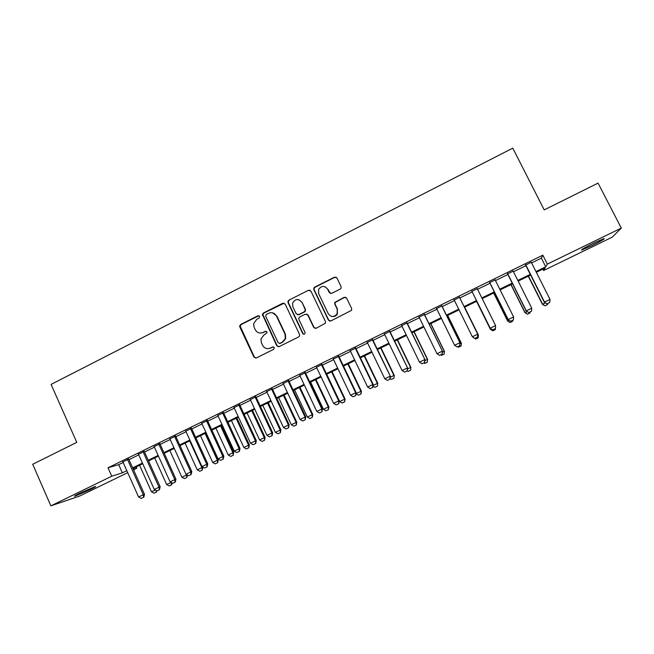 <?xml version="1.0" encoding="UTF-8"?>
<svg xmlns="http://www.w3.org/2000/svg" width="654" height="654" viewBox="0 0 654 654"><rect width="100%" height="100%" fill="white"/><g stroke="black" fill="none" stroke-linecap="round" stroke-linejoin="round"><path stroke-width="0.98" d="M259.63 316.364L257.938 315.768L240.664 324.482L239.65 326.011L239.822 326.967L253.899 357.084L256.319 357.951L273.707 349.318L274.304 347.568L272.604 346.963L270.347 348.083C267.012 349.334 264.42 348.41 262.581 345.312L261.396 342.794L260.938 339.017L264.11 334.815L267.045 332.796L266.955 331.938L265.254 331.341L263.006 332.469C259.687 333.728 257.104 332.812 255.264 329.722L254.087 327.213L253.58 323.746L256.793 319.242L259.033 318.114L259.63 316.364M258.919 315.71L241.154 324.539L240.149 326.068L254.373 357.076L255.796 358.114M273.413 346.857L270.347 348.083M266.162 331.259L263.006 332.469M591.559 245.765L581.692 250.09C580.335 250.122 584.463 247.735 594.077 242.936L603.994 238.587C605.261 238.62 601.116 241.007 591.559 245.765M89.851 489.781L74.957 496.198C73.526 496.517 75.308 495.438 80.311 492.969L95.231 486.535C96.653 486.233 94.855 487.312 89.851 489.781M340.194 289.093L341.053 288.218L341.061 286.55L336.949 278.007L334.456 277.173L314.705 287.131L313.781 288.169L313.846 289.657L328.39 320.084L330.875 320.942L351.566 310.331L351.639 308.533L346.653 298.167L344.143 297.308L334.783 302.426L334.774 304.094L337.227 309.228L337.129 313.83C334.088 317.394 331.12 317.345 328.243 313.699L318.661 293.662L318.531 289.575C321.433 285.528 324.458 285.397 327.613 289.166L329.207 292.502L331.701 293.352L340.194 289.093M127.726 472.67L79.665 496.043L50.881 505.861L32.7 464.275L76.771 442.357L51.086 384.405L512.777 148.139L544.21 209.901L598.058 183.12L621.3 228.091L612.201 237.173L543.621 270.511L545.068 268.026L536.321 272.277M50.881 505.861L111.752 476.218L122.355 472.85L126.835 470.667M531.596 262.916L541.381 258.134L542.828 255.158L108 467.798L111.752 476.218M542.828 255.158L547.357 264.102L621.3 228.091M285.169 304.11L282.724 303.268L263.366 313.029L262.368 314.378L276.74 345.737L279.176 346.604L298.665 336.933L299.573 335.935L299.524 334.415L285.169 304.11M288.904 300.145L308.459 290.286L310.928 291.128L325.455 321.539L325.439 323.215L316.144 328.259L313.667 327.392L307.797 315.056L305.328 314.198L299.769 316.977L298.837 318.032L298.911 319.495L305.001 332.33L305.026 333.417C304.265 334.447 303.481 334.464 302.671 333.483L288.054 302.655L287.948 301.322L288.904 300.145L308.459 290.286M128.707 459.043L122.903 461.887M144.264 451.44L138.476 454.268M159.919 443.788L154.156 446.608M175.673 436.095L169.934 438.899M191.524 428.345L185.801 431.141M207.482 420.547L201.784 423.334M223.537 412.699L217.856 415.478M239.691 404.801L234.034 407.565M255.951 396.855L250.319 399.61M272.317 388.86L266.709 391.599M288.79 380.808L283.207 383.538M305.369 372.706L299.802 375.421M322.054 364.548L316.511 367.254M338.846 356.34L333.327 359.038M355.743 348.083L350.258 350.765M372.764 339.769L367.295 342.434M389.882 331.398L384.446 334.055M407.123 322.97L401.711 325.618M424.471 314.492L419.091 317.125M441.941 305.958L436.586 308.574M459.525 297.366L454.195 299.965M477.265 288.692L471.902 291.316M495.152 279.953L489.683 282.618M513.153 271.148L507.586 273.871M108 467.798L118.693 464.659L123.165 462.476M128.969 459.639L138.746 454.865M144.534 452.037L154.426 447.205M160.189 444.385L170.203 439.496M175.942 436.684L186.079 431.738M191.802 428.942L202.053 423.931M207.751 421.143L218.134 416.075M223.815 413.295L234.312 408.17M239.969 405.406L250.596 400.207M256.237 397.46L266.987 392.204M272.604 389.457L283.484 384.143M289.076 381.413L300.088 376.025M305.655 373.311L316.798 367.867M322.34 365.161L333.622 359.643M339.132 356.953L350.552 351.378M356.038 348.688L367.589 343.048M373.058 340.382L384.748 334.668M390.185 332.011L402.014 326.232M407.417 323.591L419.394 317.738M424.773 315.105L436.888 309.187M442.243 306.571L454.505 300.587M459.827 297.979L472.204 291.929M477.575 289.313L489.993 283.239M495.462 280.574L507.896 274.492M513.472 271.77L525.922 265.688M531.285 262.287L525.612 265.066M542.894 269.08L543.621 270.511M136.269 466.874L136.874 468.223L133.547 469.85M133.326 469.359L136.874 468.223M530.639 275.048L518.156 281.114M512.572 283.828L500.114 289.894M494.637 292.559L482.194 298.608M476.815 301.224L464.414 307.257M459.075 309.857L446.796 315.825M441.425 318.441L429.294 324.343M423.898 326.967L411.906 332.796M406.486 335.437L394.632 341.2M389.187 343.849L377.472 349.547M372.003 352.212L360.428 357.844M354.926 360.517L343.489 366.077M337.963 368.766L326.665 374.26M321.114 376.966L309.947 382.394M304.372 385.108L293.335 390.479M287.735 393.201L276.83 398.507M271.214 401.237L260.439 406.477M254.79 409.224L244.146 414.407M238.473 417.162L227.952 422.28M222.262 425.051L211.863 430.103M206.157 432.883L195.881 437.878M190.15 440.665L179.997 445.603M174.242 448.407L164.211 453.287M158.44 456.091L148.532 460.915M142.736 463.735L132.942 468.493M535.969 271.582L545.771 266.816L547.357 264.102M132.648 467.839L142.433 463.073M148.229 460.252L158.137 455.429M163.917 452.625L173.939 447.745M179.695 444.941L189.848 440.003M195.579 437.215L205.847 432.22M211.561 429.441L221.959 424.381M227.649 421.609L238.162 416.492M243.836 413.737L254.48 408.554M260.12 405.807L270.895 400.567M276.519 397.828L287.425 392.523M293.017 389.8L304.053 384.429M309.628 381.723L320.795 376.287M326.346 373.589L337.644 368.088M343.17 365.398L354.599 359.839M360.101 357.158L371.676 351.533M377.145 348.868L388.86 343.17M394.305 340.521L406.15 334.75M411.57 332.118L423.563 326.281M428.959 323.656L441.09 317.754M446.453 315.138L458.74 309.162M464.07 306.571L476.472 300.538M481.851 297.922L494.293 291.864M499.77 289.199L512.229 283.141M517.813 280.419L530.288 274.353M118.693 464.659L122.355 472.85M541.381 258.134L545.771 266.816M260.178 333.066L263.456 332.51M267.887 348.68L270.781 348.1M284.163 303.186L263.815 313.111L262.818 314.46L277.165 345.753L278.53 346.784M266.268 314.468L265.671 316.217L278.171 342.745L279.871 343.35L282.266 342.165L285.275 338.649L284.997 334.145L276.421 315.996C274.566 312.898 271.974 311.991 268.639 313.274L266.268 314.468M279.462 343.473L279.871 343.35M272.481 312.8L276.846 316.07L285.406 334.186L285.684 338.682L282.675 342.189L280.296 343.366M310.061 290.262L308.827 290.409M306.71 314.092L308.165 315.13L314.026 327.45L315.244 328.447M289.313 300.251L288.349 301.429L288.455 302.761L303.047 333.524L303.889 334.219M301.715 302.287C298.379 298.428 295.338 298.682 292.591 303.064L292.853 306.742L296.188 313.765L298.649 314.623L304.208 311.835L305.124 310.813L305.066 309.317L302.099 302.393L298.821 299.728M297.676 314.811L298.649 314.623M302.099 302.393L305.434 309.407L305.5 310.895L304.576 311.925L299.033 314.697M325.169 286.787L327.94 289.297L330.393 293.491M331.742 316.43C334.202 316.912 336.107 316.078 337.439 313.912L337.227 309.228M345.786 297.3L344.445 297.423L335.101 302.524L335.085 304.192L337.546 309.317M336.254 277.239L334.774 277.321L315.065 287.269L314.141 288.3L314.198 289.787L328.717 320.149L329.853 321.13M154.238 493.124L156.502 492.037L154.238 493.124M139.588 465.264L151.515 491.833L155.309 490.01M151.515 491.833L154.05 493.198M156.502 492.037L156.788 490.811M156.143 490.459L156.322 492.11M141.256 498.413L143.798 497.204L141.256 498.413L138.607 496.999L122.772 461.601M127.44 459.321L143.308 494.743L144.493 494.269L143.798 497.204M128.576 458.756L144.493 494.269M138.607 496.999L143.308 494.743L143.602 497.285M169.378 485.865L171.659 484.769L169.378 485.865M154.663 457.931L166.672 484.557L171.095 482.431M166.672 484.557L169.206 485.93M171.659 484.769L172.067 482.963M171.25 482.521L171.487 484.843M169.827 450.549L181.918 477.24L186.513 475.033L186.227 474.395M186.742 477.526L184.444 478.622L186.913 477.461L186.513 475.033L187.019 474.837M181.918 477.24L184.444 478.622M186.913 477.461L187.428 475.057M185.09 443.126L197.263 469.874L201.882 467.659L189.685 440.894M202.094 470.169L199.789 471.272L202.258 470.103L201.882 467.659L202.715 466.997M197.263 469.874L199.789 471.272M202.258 470.103L202.846 467.283M200.443 435.662L212.697 462.468L217.349 460.236L205.07 433.414M217.537 462.762L215.215 463.874L217.692 462.697L217.349 460.236L218.264 459.885L205.945 432.989M212.697 462.468L215.215 463.874M217.692 462.697L218.264 459.885M156.935 490.892L159.486 489.683L156.935 490.892L154.295 489.47L138.354 453.982M143.046 451.693L159.02 487.197L160.165 486.748L159.486 489.683M144.133 451.154L160.165 486.748M154.295 489.47L159.02 487.197L159.298 489.756M172.721 483.322L175.28 482.112L172.721 483.322L170.089 481.884L154.025 446.322M158.75 444.017L174.839 479.603L175.926 479.178L175.28 482.112M159.789 443.502L175.926 479.178M170.089 481.884L174.839 479.603L175.092 482.178M188.597 475.703L191.164 474.485L188.597 475.703L185.973 474.256L169.803 438.613M174.553 436.292L190.764 471.959L191.794 471.559L191.164 474.485M175.542 435.801L191.794 471.559M185.973 474.256L190.764 471.959L190.993 474.559M204.579 468.035L207.155 466.817L204.579 468.035L201.963 466.58L185.671 430.855M190.453 428.517L206.778 464.266L207.759 463.89L207.155 466.817M191.393 428.051L207.759 463.89M201.963 466.58L206.778 464.266L206.991 466.882M215.885 428.149L228.23 455.012L232.914 452.764L220.545 425.885M233.077 455.307L230.739 456.427L233.225 455.258L232.914 452.764L233.772 452.437L221.371 425.484M228.23 455.012L230.739 456.427M233.225 455.258L233.772 452.437M220.668 460.326L223.243 459.1L220.668 460.326L218.052 458.855L201.645 423.04M206.46 420.694L222.9 456.525L223.832 456.173L223.243 459.1M207.351 420.26L223.832 456.173M218.052 458.855L222.9 456.525L223.088 459.165M231.434 420.587L243.86 447.508L248.569 445.251L236.11 418.307M248.716 447.81L246.362 448.938L248.847 447.761L248.569 445.251L249.387 444.949L236.887 417.931M243.86 447.508L246.362 448.938M248.847 447.761L249.387 444.949M236.854 452.56L239.438 451.334L236.854 452.56L234.246 451.08L217.725 415.184M222.564 412.821L239.127 448.734L240.002 448.415L239.438 451.334M223.406 412.412L240.002 448.415M234.246 451.08L239.127 448.734L239.29 451.391M247.073 412.976L259.581 439.962L264.322 437.69L251.782 410.687M264.445 440.273L262.082 441.409L264.576 440.224L264.322 437.69L265.083 437.412L252.509 410.336M259.581 439.962L262.082 441.409M264.576 440.224L265.083 437.412M253.147 444.745L255.73 443.518L253.147 444.745L250.547 443.257L233.903 407.279M238.775 404.891L255.452 440.894L256.278 440.6L255.73 443.518M239.56 404.515L256.278 440.6M250.547 443.257L255.452 440.894L255.6 443.567M262.802 405.325L275.408 432.368L280.174 430.087L267.543 403.019M280.272 432.686L277.893 433.823L280.394 432.637L280.174 430.087L280.885 429.833L268.222 402.692M275.408 432.368L277.893 433.823M280.394 432.637L280.885 429.833M269.538 436.88L272.138 435.654L269.538 436.88L266.946 435.376L250.188 399.316M255.093 396.921L271.892 433.005L272.661 432.735L272.138 435.654M255.82 396.561L272.661 432.735M266.946 435.376L271.892 433.005L272.007 435.703M278.637 397.624L291.324 424.732L296.123 422.427L283.403 395.302M296.205 425.043L293.809 426.195L296.311 425.01L296.123 422.427L296.785 422.198L284.032 395M291.324 424.732L293.809 426.195M296.311 425.01L296.785 422.198M286.043 428.967L288.643 427.732L286.043 428.967L283.452 427.454L266.57 391.305M271.508 388.893L288.43 425.059L289.15 424.814L288.643 427.732M272.187 388.566L289.15 424.814M283.452 427.454L288.43 425.059L288.528 427.781M294.57 389.874L307.347 417.039L312.171 414.726L299.368 387.544M312.228 417.366L309.816 418.519L312.334 417.326L312.171 414.726L312.784 414.522L299.941 387.266M307.347 417.039L309.816 418.519M312.334 417.326L312.784 414.522M302.647 421.004L305.263 419.77L302.647 421.004L300.072 419.476L283.068 383.244M288.038 380.816L305.075 417.072L305.737 416.851L305.263 419.77M288.651 380.514L305.737 416.851M300.072 419.476L305.075 417.072L305.148 419.803M310.601 382.075L323.46 409.306L328.316 406.976L315.424 379.729M328.357 409.633L325.929 410.794L328.447 409.6L328.316 406.976L328.88 406.796L315.947 379.475M323.46 409.306L325.929 410.794M328.447 409.6L328.88 406.796M319.365 412.985L321.981 411.75L319.365 412.985L316.798 411.44L299.663 375.134M304.666 372.69L321.833 409.02L322.438 408.832L321.981 411.75M305.23 372.412L322.438 408.832M316.798 411.44L321.833 409.02L321.882 411.783M326.73 374.235L339.688 401.523L344.568 399.177L331.586 371.873M344.584 401.85L342.148 403.019L344.666 401.826L344.568 399.177L345.075 399.022L332.052 371.644M339.688 401.523L342.148 403.019M344.666 401.826L345.075 399.022M336.189 404.916L338.813 403.673L336.189 404.916L333.63 403.363L316.373 366.968M321.408 364.507L338.698 400.927L339.246 400.763L338.813 403.673M321.915 364.253L339.246 400.763M333.63 403.363L338.698 400.927L338.723 403.706M356.021 393.683L360.926 391.329L347.846 363.959M360.918 394.019L358.457 395.196L360.992 394.002L360.926 391.329L361.376 391.198L348.263 363.755M356.013 393.692L358.457 395.196M360.992 394.002L361.376 391.198M353.127 396.798L355.751 395.547L353.127 396.798L350.569 395.229L333.188 358.744M338.257 356.267L355.678 392.776L356.168 392.637L355.751 395.547M338.707 356.046L356.168 392.637M350.569 395.229L355.678 392.776L355.67 395.572M373.058 385.5L377.383 383.424L364.213 355.997M377.35 386.138L374.881 387.323L377.415 386.122L377.783 383.326L364.572 355.825M372.968 386.138L374.881 387.323M377.415 386.122L377.783 383.326M370.172 388.623L372.805 387.372L370.172 388.623L367.622 387.037L350.119 350.47M355.22 347.977L372.764 384.568L373.197 384.462L372.805 387.372M355.604 347.789L373.197 384.462M367.622 387.037L372.764 384.568L372.739 387.389M390.209 377.276L393.945 375.478L380.685 347.985M393.888 378.216L391.403 379.402L393.945 378.2L394.288 375.404L380.988 347.838M390.046 378.552L391.403 379.402M393.945 378.2L394.288 375.404M387.332 380.391L389.972 379.14L387.332 380.391L384.789 378.797L367.156 342.14M372.289 339.63L390.332 376.23L389.972 379.14M372.617 339.475L390.332 376.23M384.789 378.797L389.964 376.312L389.915 379.148M407.467 368.987L410.614 367.483L397.256 339.925M410.532 370.238L408.031 371.431L410.581 370.221L410.9 367.434L397.501 339.802M407.172 370.892L408.031 371.431M410.581 370.221L410.9 367.434M404.597 372.11L407.254 370.851L404.597 372.11L402.071 370.499L384.307 333.761M389.473 331.235L407.589 367.949L407.254 370.851M389.743 331.104L407.589 367.949M402.071 370.499L407.279 367.998L407.197 370.859M424.847 360.648L427.381 359.43L413.933 331.815M427.283 362.202L424.765 363.411L427.315 362.202L427.618 359.414L414.129 331.717M423.906 362.864L424.765 363.411M427.315 362.202L427.618 359.414M421.985 363.771L424.642 362.512L421.985 363.771L419.467 362.144L401.572 325.316M406.772 322.774L424.953 359.61L424.642 362.512M406.976 322.675L424.953 359.61M419.467 362.144L424.708 359.626L424.601 362.512M442.341 352.253L444.262 351.329L430.716 323.648M444.434 351.337L444.164 354.125L441.597 355.335L444.164 354.125L444.434 351.337L430.855 323.583M441.597 355.335L440.755 354.787M439.488 355.375L442.153 354.108L439.488 355.375L436.978 353.74L418.944 316.822M424.184 314.263L442.439 351.214L442.153 354.108M424.332 314.198L442.439 351.214M436.978 353.74L442.251 351.206L442.12 354.108M459.95 343.8L461.25 343.17L447.614 315.432M461.372 343.211L461.119 345.991L458.552 347.209L461.119 345.991L461.372 343.211L447.688 315.392M457.702 346.653L458.552 347.209M457.105 346.922L459.778 345.655L457.105 346.922L454.604 345.271L436.439 308.271M459.778 345.655L459.917 342.721L459.778 345.655M441.712 305.696L459.917 342.721L454.604 345.271M441.793 305.655L460.04 342.761M477.673 335.289L478.352 334.971L464.61 307.159M478.172 337.799L475.605 339.034L478.18 337.816L478.409 335.036L464.626 307.151M475.621 339.042L473.3 337.39M473.136 337.292L475.605 339.034M478.18 337.816L478.409 335.036M474.853 338.429L477.518 337.145L474.853 338.429L472.351 336.753L454.048 299.663M477.518 337.145L477.698 334.186L477.518 337.145M459.353 297.071L477.698 334.186L472.351 336.753L474.845 338.42M459.378 297.063L477.755 334.259M495.56 326.706L495.356 329.575L492.773 330.801L495.356 329.575L495.56 326.706M476.578 301.339L490.386 329.191L492.773 330.801L490.402 329.281L491.113 328.839M476.553 301.355L490.402 329.281M490.23 328.267L492.699 329.869L495.389 328.561L492.699 329.853L490.23 328.267L471.755 291.014M477.118 288.389L495.593 325.594L490.214 328.177L471.779 290.997M495.389 328.561L495.593 325.594L495.38 328.578M510.046 322.536L512.654 321.269L510.046 322.536L507.627 321.008L509.049 320.231M493.68 293.025L507.627 321.008M493.762 292.984L507.676 320.893L510.055 322.52M512.736 320.256L512.654 321.269M508.15 319.667L510.66 321.253L513.382 319.937L510.668 321.237L508.15 319.667L489.535 282.324M495.004 279.65L513.619 316.937L508.199 319.536L489.625 282.275M513.382 319.937L513.619 316.937M527.426 314.206L530.059 312.931L527.426 314.206L524.966 312.686L527.108 311.566M510.921 284.637L524.966 312.686M511.06 284.564L525.072 312.547L527.443 314.182M530.149 311.909L530.059 312.931M526.192 311.002L528.751 312.579L531.498 311.247L528.767 312.555L526.192 311.002L507.439 273.568M513.006 270.846L531.759 308.222L526.306 310.846L507.594 273.495M531.498 311.247L531.759 308.222M544.921 305.819L547.586 304.527L544.921 305.819L542.419 304.314L545.289 302.843M528.269 276.201L542.419 304.314M528.473 276.094L542.591 304.135L544.946 305.794M547.684 303.497L547.586 304.527M546.989 303.816L549.736 302.5L546.989 303.816L544.357 302.287L525.456 264.764M531.13 261.992L550.03 299.458L544.537 302.091L525.677 264.649M549.736 302.5L550.03 299.458M544.357 302.287L546.957 303.848M258.395 315.849L257.938 315.768M273.037 346.98L272.604 346.963M265.704 331.382L265.254 331.341M254.373 357.076L253.899 357.084M240.32 327.025L239.822 326.967M241.154 324.539L240.664 324.482M277.165 345.753L276.74 345.737M262.973 315.604L262.516 315.53M263.815 313.111L263.366 313.029M283.141 303.366L282.724 303.268M282.675 342.189L282.266 342.165M285.406 334.186L284.997 334.145M276.846 316.07L276.421 315.996M240.149 326.068L239.65 326.011M262.818 314.46L262.368 314.378M285.684 338.682L285.275 338.649"/></g></svg>
